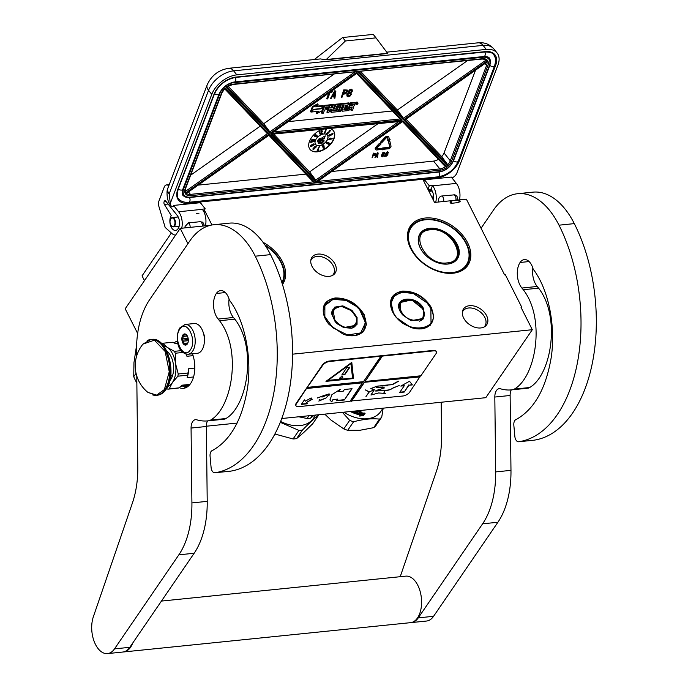 <?xml version="1.0" encoding="UTF-8"?>
<svg xmlns="http://www.w3.org/2000/svg" width="688" height="688" viewBox="0 0 688 688"><rect width="100%" height="100%" fill="white"/><g stroke="black" fill="none" stroke-linecap="round" stroke-linejoin="round"><path stroke-width="1.03" d="M325.278 318.862C320.625 307.252 323.945 300.286 335.237 297.956C347.646 297.87 357.339 303.511 364.296 314.88L366.463 324.598L362.825 332.244L354.354 335.778L343.329 334.256L329.113 324.53L325.278 318.862M329.113 324.53L329.182 324.607A23.478 16.013 -145.6 0 1 325.424 319.06A23.478 16.013 -145.6 0 1 325.252 303.838A23.478 16.013 -145.6 0 1 335.228 298.48A23.478 16.013 -145.6 0 1 363.84 315.138A23.478 16.013 -145.6 0 1 364.012 330.352A23.478 16.013 -145.6 0 1 343.243 334.222M392.607 311.991C387.963 300.381 391.283 293.415 402.566 291.084C414.984 290.998 424.668 296.631 431.625 308L433.793 317.718L430.155 325.372L421.692 328.907L410.667 327.376L396.443 317.65L392.607 311.991M396.443 317.65L396.512 317.736A23.478 16.013 -145.6 0 1 392.762 312.18A23.478 16.013 -145.6 0 1 392.59 296.967A23.478 16.013 -145.6 0 1 402.557 291.609A23.478 16.013 -145.6 0 1 431.17 308.258A23.478 16.013 -145.6 0 1 431.342 323.48A23.478 16.013 -145.6 0 1 410.581 327.35M137.643 333.431L125.199 308.783L180.204 228.382L187.944 243.698M171.372 233L142.046 275.871L144.454 280.644M210.485 225.294L180.204 228.382M200.793 202.883L201.335 203.949M204.517 210.253L211.956 224.985M521.366 308.052L521.831 307.373L505.345 274.744L504.579 274.822L466.369 199.167L434.532 202.418L423.292 180.17M247.646 358.766L248.488 358.68M292.563 354.174L532.306 329.707L521.065 307.45L521.831 307.373M425.201 218.036A34.796 23.736 34.4 0 0 416.274 256.796A34.796 23.736 34.4 0 0 437.018 270.986A34.796 23.736 34.4 0 0 453.082 273.213A34.796 23.736 34.4 0 0 467.608 242.718A34.796 23.736 34.4 0 0 425.201 218.036M312.042 266.394A14.035 9.572 34.4 0 0 333.396 274.873A14.035 9.572 34.4 0 0 335.004 264.054A14.035 9.572 34.4 0 0 321.795 254.293A14.035 9.572 34.4 0 0 310.959 259.522A14.035 9.572 34.4 0 0 312.042 266.394M463.626 317.994A14.035 9.572 34.4 0 0 484.971 326.473A14.035 9.572 34.4 0 0 486.588 315.654A14.035 9.572 34.4 0 0 473.378 305.893A14.035 9.572 34.4 0 0 462.542 311.122A14.035 9.572 34.4 0 0 463.626 317.994M282.467 284.497A34.796 23.736 34.4 0 0 262.997 242.262M532.306 329.707L485.797 397.69L281.762 418.519M237.145 423.068L206.366 426.216M436.854 270.926A33.858 23.091 34.4 0 0 452.317 273.033A33.858 23.091 34.4 0 0 466.705 265.31A33.858 23.091 34.4 0 0 460.358 234.582A33.858 23.091 34.4 0 0 425.193 219.343A33.858 23.091 34.4 0 0 410.805 227.066A33.858 23.091 34.4 0 0 416.386 256.925M310.787 260.571A13.287 9.056 34.4 0 1 311.406 259.419A13.287 9.056 34.4 0 1 322.251 256.942A13.287 9.056 34.4 0 1 333.233 265.809A13.287 9.056 -145.6 0 1 333.327 274.417A13.287 9.056 -145.6 0 1 332.485 275.415M462.362 312.171A13.287 9.056 34.4 0 1 462.99 311.019A13.287 9.056 34.4 0 1 473.834 308.542A13.287 9.056 34.4 0 1 484.816 317.409A13.287 9.056 -145.6 0 1 484.911 326.017A13.287 9.056 -145.6 0 1 484.06 327.015M282.106 283.318A33.858 23.091 34.4 0 0 264.837 244.859M194.274 323.523A14.964 8.523 84.2 0 1 203.459 333.241A14.964 8.523 84.2 0 1 201.79 350.287A14.964 8.523 -95.8 0 1 197.318 353.305L188.134 354.243A14.964 8.523 84.2 0 0 192.606 351.224A14.964 8.523 84.2 0 0 194.274 334.179A14.964 8.523 84.2 0 0 185.098 324.461L194.274 323.523M179.843 329.131C186.491 318.286 197.628 340.336 190.327 349.891C183.679 360.736 172.542 338.685 179.843 329.131M187.334 343.957A5.616 3.191 84.2 0 1 182.767 342.899A5.616 3.191 84.2 0 1 182.836 335.056A5.616 3.191 84.2 0 1 186.869 335.254A5.616 3.191 84.2 0 1 187.695 343.312A5.616 3.191 84.2 0 1 187.334 343.957M188.073 342.478L187.102 343.905A4.868 2.769 -95.8 0 1 186.19 344.284A4.868 2.769 -95.8 0 1 185.605 344.241L184.41 344.456L184.298 343.329A4.868 2.769 -95.8 0 1 183.232 341.214L182.243 340.173L182.896 338.874A4.868 2.769 -95.8 0 1 183.318 336.423L183.094 335.211L184.298 334.996A4.868 2.769 84.2 0 1 185.201 334.609A4.868 2.769 84.2 0 1 185.786 334.652L187.093 335.563M185.605 344.241L186.749 344.12M184.298 343.329L187.841 342.968M183.232 341.214L188.297 340.698M182.896 338.874L188.142 338.341M183.318 336.423L187.342 336.011M182.243 340.173L188.297 339.554M183.094 335.211L186.457 334.867M184.298 334.996L186.371 334.781M199.004 213.203L196.63 213.443M383.113 147.929L388.496 147.378A0.92 0.568 141.3 0 0 389.554 146.234L389.829 146.578A0.92 0.568 -38.7 0 1 388.772 147.722L382.967 148.316L383.173 147.774L381.427 148.952L382.115 149.941L382.322 149.399L388.367 148.78A2.262 1.393 141.3 0 0 390.896 146.819A2.262 1.393 141.3 0 0 390.982 145.951L389.769 140.902L388.617 141.53L389.829 146.578M457.279 199.95A3.741 3.741 0 0 0 454.613 194.824L441.593 196.028C439.58 196.622 438.505 198.144 438.376 200.586L438.686 201.997M184.934 227.9L185.081 226.447L188.357 222.895A3.741 2.133 84.2 0 1 189.114 223.531A3.741 2.133 84.2 0 1 190.129 227.367M202.375 226.12A3.741 2.133 -95.8 0 0 201.352 222.284A3.741 2.133 -95.8 0 0 200.604 221.648L188.357 222.895M200.604 221.648L202.754 222.534M452.007 177.968A6.545 4.033 141.3 0 0 456.901 172.98L497.931 65.136A22.446 13.846 141.3 0 0 497.097 52.985A22.446 13.846 141.3 0 0 486.27 49.407L236.835 74.872A22.446 13.846 141.3 0 0 211.775 94.351L208.55 90.326L169.196 193.767L170.521 205.162C167.958 201.937 166.806 197.336 167.064 191.367A12.16 12.16 0 0 1 167.777 188.426L207.131 84.985A12.16 6.613 -159.2 0 0 208.55 90.326A22.446 13.846 141.3 0 1 233.619 70.847A12.16 6.923 -95.8 0 0 228.751 68.284L320.376 58.927L325.983 59.796L387.731 53.492L376.001 37.849L345.393 40.979L325.983 59.796M170.28 201.618L170.736 202.195A6.545 4.033 141.3 0 0 170.985 205.738A6.545 4.033 141.3 0 0 173.041 206.778L173.548 205.428L200.328 202.702L205.119 208.679L202.332 209.333A13.098 7.456 84.2 0 1 205.428 225.81M459.455 199.873A13.098 7.456 -95.8 0 0 456.359 183.404L451.294 177.074L424.513 179.809L423.86 181.288M170.736 202.195L211.775 94.351M181.709 228.227A13.098 7.456 -95.8 0 0 178.613 211.758L173.548 205.428M205.119 208.679L203.906 211.852M424.513 179.809L429.303 185.794L427.945 189.363M429.303 185.794L432.365 185.476L431.247 189.492A8.419 4.79 -95.8 0 1 433.277 199.916M435.736 202.298A13.098 7.456 -95.8 0 0 432.64 185.829L432.365 185.476M164.183 201.515A2.055 1.17 84.2 0 1 164.982 200.733A2.055 1.17 84.2 0 1 165.808 201.163L177.22 215.43A8.419 4.79 84.2 0 1 179.465 224.537A8.419 4.79 84.2 0 1 175.56 230.403A8.419 4.79 84.2 0 1 170.426 225.062A8.419 4.79 84.2 0 1 171.226 215.516L164.363 204.413A2.055 1.17 84.2 0 1 164.097 201.73L165.946 201.335M168.921 185.425L167.081 184.977A5.616 3.191 -95.8 0 0 166.436 184.926A5.616 3.191 -95.8 0 0 164.251 187.067L158.971 200.93A5.616 3.191 -95.8 0 0 158.902 206.469L165.18 227.444L171.897 233.473A13.098 7.456 -95.8 0 0 175.621 235.081M376.001 37.849L373.24 34.4L342.633 37.522L314.296 59.546M427.988 189.449L430.963 189.148M167.777 188.426A12.16 6.613 -159.2 0 0 169.196 193.767L167.691 192.313M342.633 37.522L345.393 40.979M326.344 59.512L387.559 53.26M356.418 73.195L357.227 72.782L402.213 120.047L271.184 133.429L356.418 73.195M273.11 132.07L271.184 133.429M273.764 131.855L400.012 118.998L356.651 73.435L399.986 118.972L402.213 120.047M399.074 121.355L401.869 120.968L315.818 181.615L270.831 134.349L401.869 120.968M377.936 123.737L309.609 171.888L315.74 180.093L315.818 181.615M270.831 134.349L399.952 121.484M186.422 193.414A9.357 5.771 141.3 0 0 190.413 194.377A0.937 0.533 84.2 0 1 190.593 195.684A10.286 6.347 141.3 0 1 185.476 193.835L269.481 134.624L268.664 135.037L269.481 134.624L315.328 182.896L317.082 181.615M188.478 191.961L190.413 194.377L313.255 181.881L268.905 135.278L313.229 181.856L315.328 182.896M315.362 182.827L403.108 120.985L402.291 121.389L403.108 120.985L447.028 167.132L445.446 166.737L402.523 121.638L445.428 166.711M447.922 166.367L404.08 120.305L487.938 61.198A10.286 6.347 141.3 0 1 487.801 65.919L451.517 161.293A10.286 6.347 141.3 0 1 447.922 166.367L447.742 164.742L441.713 156.64L406.04 119.162M467.582 60.544L397.363 110.037L403.486 118.25L403.572 119.772L487.577 60.561L485.977 60.08M481.72 58.867A0.937 0.533 -95.8 0 0 482.09 59.065C484.679 59.202 485.995 59.555 486.02 60.131L403.486 118.25L359.11 71.621M403.572 119.772L357.717 71.5L482.09 59.065A0.937 0.533 -95.8 0 0 482.46 58.712L233.026 84.177A10.286 6.347 141.3 0 0 226.017 87.264L226.73 86.568L226.017 87.264L269.945 133.412L269.868 131.89L226.963 86.808M357.717 71.5L232.656 84.529A0.937 0.533 -95.8 0 0 233.026 84.177M185.27 191.505L267.374 133.678L224.641 88.786L267.357 133.653L268.974 134.091L225.131 88.03L224.417 88.546L225.131 88.03A10.286 6.347 141.3 0 0 221.536 93.104L185.244 188.478A10.286 6.347 141.3 0 0 185.115 193.199L185.665 188.237A0.937 0.507 -159.2 0 1 185.244 188.478M392.401 111L288.272 121.63M309.609 171.888L273.893 134.358M331.805 171.484L433.595 161.095A9.357 5.771 141.3 0 0 438.428 159.358M198.178 185.124L305.876 174.133M441.713 156.64A9.357 5.771 141.3 0 0 444.035 152.977L475.537 70.185M397.363 110.037L360.641 71.466M333.964 74.192L263.736 123.685L269.868 131.89L354.741 72.068M263.736 123.685L228.012 86.146M260.219 126.162L190.619 175.216M357.88 102.847L357.416 102.271A1.195 0.74 141.3 0 0 356.427 102.194A1.195 0.74 141.3 0 0 355.507 103.123A1.195 0.74 141.3 0 0 355.55 103.768L356.006 104.344A1.195 0.74 141.3 0 0 357.003 104.421A1.195 0.74 141.3 0 0 357.923 103.492A1.195 0.74 141.3 0 0 357.88 102.847A1.195 0.74 141.3 0 0 356.891 102.77A1.195 0.74 141.3 0 0 355.963 103.699A1.195 0.74 141.3 0 0 356.006 104.344M354.673 102.839A0.748 0.464 141.3 0 0 354.268 102.349L350.166 102.761L348.119 109.358L343.871 109.573L344.499 107.93L347.173 107.663L347.715 106.236L345.041 106.511L345.496 105.307L348.893 104.748L349.384 103.467L336.423 104.791A0.748 0.464 141.3 0 0 335.589 105.436L334.471 108.394A0.748 0.464 141.3 0 0 334.858 108.919L337.67 108.687L336.828 110.51L332.588 110.88L334.549 105.548A0.748 0.464 141.3 0 0 334.162 105.023L325.286 105.926A0.748 0.464 141.3 0 0 324.444 106.571L321.889 113.296L323.377 113.142L324.581 109.968L327.961 109.624L328.503 108.197L325.123 108.541L325.897 107.096L329.638 106.717L327.342 112.737L328.83 112.583L330.034 109.409L331.977 109.211L330.997 111.8A0.748 0.464 141.3 0 0 331.384 112.325L337.404 111.705A0.748 0.464 141.3 0 0 338.238 111.06L339.545 107.638A0.748 0.464 141.3 0 0 339.15 107.113L336.337 107.337L337.017 105.961L341.059 105.548L338.771 111.568L340.25 111.422L342.547 105.393L344.026 105.247L341.962 110.682A0.748 0.464 141.3 0 0 342.349 111.207L348.369 110.587A0.748 0.464 141.3 0 0 349.203 109.942L350.192 107.354L351.671 107.199A0.748 0.464 -38.7 0 1 352.067 107.724L351.078 110.312L352.566 110.157L353.684 107.208A1.127 0.688 141.3 0 0 353.649 106.597A1.127 0.688 141.3 0 0 353.107 106.416A1.127 0.688 141.3 0 0 354.354 105.445L355.12 103.441A0.748 0.464 141.3 0 0 354.733 102.916L350.631 103.338L348.429 109.108M351.577 107.208L350.622 109.736L351.078 110.312M343.321 105.316L341.497 110.106A0.748 0.464 141.3 0 0 341.532 110.51L341.988 111.086M340.354 105.617L338.307 110.992L338.771 111.568M339.089 107.036A0.748 0.464 141.3 0 0 338.694 106.537L336.492 106.76M331.272 109.28L330.532 111.224A0.748 0.464 141.3 0 0 330.558 111.628L331.023 112.204M328.924 106.786L328.425 108.102M327.849 109.633L326.886 112.161L327.342 112.737M328.503 108.197L328.047 107.62L325.372 107.896M334.101 104.946A0.748 0.464 141.3 0 0 333.706 104.447L324.822 105.35A0.748 0.464 141.3 0 0 323.988 106.004L321.434 112.72L321.889 113.296M337.06 108.695L336.363 109.934L332.743 110.304M349.384 103.467L348.919 102.89L335.968 104.215A0.748 0.464 141.3 0 0 335.133 104.86L334.007 107.818A0.748 0.464 141.3 0 0 334.033 108.222L334.497 108.799M347.715 106.236L347.259 105.66L345.281 105.866M347.973 108.532L344.034 109.151M323.437 106.115L315.775 106.898L318.08 104.404L317.624 103.828L312.361 106.683L310.529 111.49L310.985 112.067L313.513 109.34L321.167 108.558L323.437 106.115L322.973 105.539L316.411 106.21M317.865 111.361L316.231 113.133L316.686 113.709L321.932 110.863L323.756 106.081L321.227 108.807L313.573 109.59L311.303 112.032L318.957 111.25L316.686 113.709M323.756 106.081L323.111 105.703M328.855 93.026L326.705 98.668L327.66 98.943L330.154 92.39L331.969 92.209L332.261 91.427L330.937 91.564M332.261 91.427L331.556 91.126M334.153 96.483L333.947 97.928L334.91 98.203L335.89 91.057L334.979 91.151L330.378 98.668L331.057 98.599L332.227 96.681L334.488 96.449L334.23 98.281M335.89 91.057L334.703 90.807L330.378 98.668M347.259 90.042L343.759 89.879L341.239 97.558L341.919 97.49L343.166 94.213L345.832 93.792L347.569 91.513L347.259 90.042L344.034 90.223L341.239 97.558M352.282 89.982L351.62 89.225L350.037 89.388L348.076 91.693L348.67 93.198L347.225 94.703L347.139 96.354L348.033 96.87L350.08 96.062L351.301 94.282L350.932 92.975L352.196 91.642L352.282 89.982L350.94 89.517L349.573 90.257L348.532 91.564L348.498 93.069M348.352 92.88L346.769 94.824L347.139 96.354M321.743 129.473A14.964 9.228 141.3 0 0 309.471 141.332A14.964 9.228 141.3 0 0 310.03 149.425A14.964 9.228 141.3 0 0 322.423 150.38A14.964 9.228 141.3 0 0 333.955 138.83A14.964 9.228 141.3 0 0 333.405 130.729A14.964 9.228 141.3 0 0 330.085 128.622M388.565 136.826A2.657 1.634 141.3 0 0 388.445 136.645A2.657 1.634 141.3 0 0 384.893 137.445L380.533 142.132L380.808 142.476L381.565 142.915L385.916 138.228A1.307 0.808 -38.7 0 1 387.671 137.824A1.307 0.808 -38.7 0 1 387.774 138.039L387.765 140.739L389.133 140.971L390.079 139.483L389.391 139.363M376.646 148.539A0.92 0.568 141.3 0 0 376.895 148.565L377.17 148.909A0.92 0.568 -38.7 0 1 376.929 147.894L380.774 144.385L380.92 142.975L379.269 143.517L379.647 143.732L376.181 147.456A2.262 1.393 141.3 0 0 375.674 149.606A2.262 1.393 141.3 0 0 376.766 149.967L380.903 149.545L381.298 148.488L377.17 148.909M381.298 148.488L376.895 148.565M379.26 143.5L375.906 147.112A2.262 1.393 141.3 0 0 375.399 149.262A2.262 1.393 141.3 0 0 375.562 149.416M380.92 142.975L379.269 143.517M389.769 140.902L389.339 140.644M388.832 140.92L388.333 141.186L389.554 146.234M381.427 148.952L382.115 149.941M383.173 147.774L381.29 148.522M375.536 153.381L373.412 153.132L372.019 157.879L373.154 155.875L374.685 155.626L375.708 154.267L375.536 153.381L373.687 153.476L372.019 157.879M376.99 156.296L376.878 157.01L377.54 157.32L378.176 153.02L377.66 153.071L374.943 157.586L376.018 156.391L377.316 156.262L377.153 157.354M378.176 153.02L377.385 152.727L374.943 157.586M384.669 152.719L383.887 152.065L382.494 152.925L381.393 155.832L382.227 156.838L384.171 155.024L383.913 154.06L382.399 154.568L382.924 153.527L383.655 152.908L384.678 153.347L384.454 152.469L383.104 152.882L381.72 156.529M384.067 152.882L384.351 153.381M384.128 154.301L382.777 153.768M384.549 156.15L383.947 155.841L384.05 156.649L384.549 156.15L384.05 156.649M388.376 152.34L387.593 151.687L386.2 152.547L385.099 155.454L385.934 156.46L387.877 154.645L387.619 153.682L386.106 154.189L386.63 153.149L387.361 152.53L388.385 152.968L388.161 152.091L386.811 152.504L385.426 156.15M387.774 152.504L388.058 153.003M387.834 153.923L386.484 153.39M350.166 102.761L350.631 103.338M312.361 106.683L312.816 107.251L310.985 112.067M318.08 104.404L312.816 107.251M329.414 92.631L326.981 99.02M309.935 149.313A14.964 9.228 141.3 0 0 322.337 150.104A14.964 9.228 141.3 0 0 333.775 138.598A14.964 9.228 141.3 0 0 333.31 130.617M390.079 139.483L389.503 139.802L388.926 137.411A2.657 1.634 141.3 0 0 388.72 136.989A2.657 1.634 141.3 0 0 385.168 137.789L380.808 142.476M388.066 140.085L387.765 140.739M387.774 138.039L388.35 140.429M357.536 102.899L357.141 104.206L356.702 103.69L356.298 104.292L356.797 102.968L357.605 102.994M352.832 105.711L350.734 105.926L351.276 104.507L353.142 104.318L352.832 105.711L352.368 105.135L350.975 105.281M332.519 107.784L330.575 107.982L331.349 106.537L332.829 106.391L332.519 107.784L332.063 107.216L330.825 107.337M334.609 95.838L332.571 96.045L335.194 91.728L334.609 95.838L332.811 95.649M343.527 93.276L344.413 90.936L346.847 90.833L346.073 92.863L343.527 93.276M348.051 95.967L347.612 95.107L348.369 93.981L349.452 93.422L350.631 93.749L350.562 94.806L349.409 95.83L347.689 95.555M351.491 90.36L351.284 92.037L349.298 92.691L349.495 91.014L351.491 90.36M327.651 139.225A7.482 4.618 141.3 0 0 327.376 135.175A7.482 4.618 141.3 0 0 321.176 134.702A7.482 4.618 141.3 0 0 315.405 140.472A7.482 4.618 141.3 0 0 315.689 144.523A7.482 4.618 141.3 0 0 321.881 144.996A7.482 4.618 141.3 0 0 327.651 139.225M325.286 130.78L324.332 133.076L324.753 133.291L326.284 129.611L324.521 133.309M326.284 129.611L325.398 129.963L325.321 130.823M329.303 131.503L326.585 133.291L327.789 134.031L328.107 133.67L327.316 133.274L329.69 131.838L330.386 130.393L329.397 130.634L329.922 130.686L329.492 131.735L326.766 133.524M330.386 130.393L329.586 130.17L329.113 130.909M328.107 133.67L327.436 133.197M329.457 135.622L329.621 134.564L328.821 135.519L329.595 136.078L332.872 134.091L332.863 133.386L332.278 133.438L331.16 134.461M331.298 134.513L329.449 135.588M333.009 133.549L332.098 133.205L331.977 133.756M329.569 139.415L332.639 138.804L330.249 138.236L329.93 139.157L328.692 139.535L329.715 139.767M332.639 138.804L330.059 138.013L328.692 139.535M329.913 143.474L328.245 142.459L327.411 143.482L326.843 142.949L327.909 142.416L326.559 142.794L327.049 143.844L328.056 143.852L328.554 143.018L329.466 143.5L328.83 144.678L329.913 143.474L328.425 142.691L327.798 143.663L326.791 143.285M329.199 143.362L328.546 144.532M327.909 142.416L326.568 142.356L326.602 143.5M323.953 145.607L322.887 145.306L322.483 146.467L323.36 147.456L324.16 146.716L324.143 147.877L323.145 148.075L324.272 148.161L323.764 145.435L322.724 146.019L322.921 147.266M324.065 146.931L323.85 147.774L322.964 147.851L323.24 148.238M319.662 146.768L319.241 146.561L317.142 150.328L318.776 150.371L317.71 150.13L319.421 146.793L317.331 150.552M318.914 149.984L317.865 149.864M316.205 146.406L315.646 146.088L314.648 146.75L312.928 148.823L313.135 149.812L316.119 147.103L316.205 146.406L315.216 146.639L313.023 149.752M313.358 144.893L314.149 144.815L313.934 144.084L311.931 145.013L310.426 146.621L312.404 145.951L312.963 145.168L312.404 144.927L313.35 144.454L313.823 144.368L313.59 145.271M314.364 144.196L313.754 143.861L311.75 144.79L310.443 145.744L310.426 146.621M314.511 141.272L310.374 141.805L311.019 142.373L314.511 141.272L310.494 142.261M314.923 140.051L312.404 139.466L311.002 140.154L311.492 140.902L314.708 140.507L314.588 139.75L312.997 139.647L311.157 140.61M317.134 137.075L314.356 135.33L314.536 136.207L317.134 137.075L314.536 135.562L314.536 136.207M317.83 136.405L315.422 134.289L315.517 135.201L317.83 136.405L315.611 134.521L315.517 135.201M319.576 132.474L320.531 134.53L319.748 131.589L319.361 132.311L320.281 134.667M319.748 131.589L319.18 132.079L319.499 132.81M322.096 131.288L320.677 134.1L322.388 133.704L321.193 133.842L322.354 131.322L321.537 130.746L320.866 131.795L321.666 131.047L322.104 131.434L320.866 134.332M322.302 130.926L321.348 130.514L320.866 131.795M322.388 133.36L321.399 133.455M373.369 155.316L373.902 153.906L375.295 153.854L374.831 155.075L373.369 155.316M377.394 155.892L376.224 156.013L377.772 153.424L377.394 155.892L376.465 155.617M383.809 155.144L382.795 156.331L382.072 155.591L383.508 154.456L383.698 155.428M387.516 154.766L386.501 155.952L385.779 155.213L387.215 154.078L387.404 155.049M352.66 104.361L352.368 105.135M332.356 106.434L332.063 107.216M334.772 92.424L334.334 95.494M346.89 91.581L346.958 91.126M346.614 91.237L346.709 92.054M346.434 91.71L346.417 92.527M346.141 92.183L346.073 92.863M345.797 92.519L345.677 93.061M345.402 92.708L343.673 92.889M350.381 93.551L350.734 94.342M350.459 93.998L350.562 94.806M350.278 94.462L349.977 95.469M349.702 95.125L349.409 95.83M349.134 95.486L348.893 96.028M351.422 90.343L351.766 90.782M351.482 90.438L351.809 91.229M351.534 90.885L351.688 91.547M351.413 91.194L351.284 92.037M351.009 91.693L350.656 92.545M350.381 92.201L350.14 92.751M315.637 144.463A7.482 4.618 141.3 0 0 321.846 144.858A7.482 4.618 141.3 0 0 327.557 139.105A7.482 4.618 141.3 0 0 327.325 135.115M329.621 131.245L329.492 131.735M329.887 130.849L329.93 131.322M328.821 135.519L329.07 135.992M329.002 135.132L329.053 135.579M329.38 134.736L329.328 135.175M330.558 135.046L330.421 135.527M330.73 134.624L330.885 135.089M332.244 134.04L332.192 134.478M313.599 144.686L313.547 145.125M375.063 153.785L375.313 154.301M375.037 153.957L375.209 154.585M374.934 154.241L375.037 154.869M374.762 154.525L374.831 155.075M374.556 154.731L374.607 155.187M374.324 154.843L373.515 154.92M377.334 154.164L377.119 155.548M383.422 155.084L383.526 155.712M383.25 155.368L383.293 156.013M383.018 155.669L383.027 156.219M382.752 155.875L382.795 156.331M387.129 154.705L387.232 155.333M386.957 154.989L387 155.634M386.725 155.29L386.733 155.841M386.458 155.497L386.501 155.952M322.457 137.91L318.183 143.181L319 143.594L323.541 138.46L324.237 138.813L325.252 135.854L322.036 137.695L322.724 138.047L318.183 143.181M325.252 135.854L322.036 137.695M320.78 138.658L320.161 138.202L318.922 138.942L317.349 140.894L317.598 141.891L318.897 141.384L320.685 139.243L320.625 138.469L319.662 138.718L317.443 141.711M321.201 142.554L320.832 142.235L320.634 143.293L321.838 143.508L324.134 140.98L323.85 139.965L322.775 140.154L322.844 140.756L323.747 140.576L323.73 141.195L322.569 141.668L321.786 143.276L321.021 142.459L320.823 143.525M322.431 142.012L321.055 142.975M323.678 140.541L322.311 141.96M331.986 138.89L330.421 139.088L330.644 138.443L331.986 138.89M322.947 146.828L323.704 145.753L323.859 146.819L322.947 146.828M315.904 146.888L314.64 147.937L315.758 146.707M313.298 149.262L314.493 148.281L313.461 149.451M311.913 145.28L312.49 145.228L312.352 145.77L310.856 146.406L311.913 145.28M312.077 140.816L311.569 140.558L311.956 140.06L314.399 139.991L313.582 140.765L311.578 140.472M322.775 140.154L322.663 140.662M323.179 139.939L322.956 140.386M331.435 138.701L330.515 138.821M323.799 146.011L323.996 146.449M323.764 146.389L323.859 146.819M315.697 146.862L315.715 147.43M315.525 147.198L315.517 147.645M315.336 147.413L315.173 147.894M314.347 148.23L314.459 148.694M314.278 148.462L314.321 148.935M312.163 145.538L312.111 145.976M312.352 140.61L311.896 140.584M319.284 139.268L320.307 138.83L320.161 139.716L317.925 141.53L319.284 139.268M320.221 138.967L320.161 139.716M319.98 139.483L319.817 140.163M319.628 139.939L319.361 140.679M319.18 140.447L318.94 141.092M318.759 140.868L318.406 141.461M451.534 202.16L450.907 203.373L450.029 202.16L450.657 200.956L451.534 202.16M431.118 191.152L431.772 190.241M429.054 191.359L431.273 189.527M433.363 194.618L433.466 196.011L432.933 196.003L433.526 195.968M430.611 191.204L431.247 189.492M428.65 190.765L429.389 189.312M430.765 189.166L431.625 190.017M170.486 219.334A4.3 2.451 84.2 0 0 171.114 225.518A4.3 2.451 84.2 0 0 172.903 226.541A4.3 2.451 -95.8 0 0 174.924 222.035A4.3 2.451 -95.8 0 0 172.069 217.976A4.3 2.451 84.2 0 0 170.486 219.334L170.615 219.051A4.678 2.666 84.2 0 1 172.318 217.571A4.678 2.666 84.2 0 1 172.335 217.571A4.678 2.666 -95.8 0 1 175.44 221.966A4.678 2.666 -95.8 0 1 173.264 226.877A4.678 2.666 -95.8 0 0 173.264 226.877A4.678 2.666 84.2 0 1 171.303 225.767A4.678 2.666 84.2 0 1 171.209 225.638M265.362 245.65A33.299 22.713 34.4 0 1 275.475 254.405A33.299 22.713 34.4 0 1 280.833 262.309A33.299 22.713 -145.6 0 1 281.874 282.596M275.475 254.405L275.57 254.508A33.678 22.962 34.4 0 1 280.979 262.506A33.678 22.962 -145.6 0 1 282.02 283.052M136.852 383.053A51.445 35.088 -145.6 0 1 135.484 380.516A51.445 35.088 -145.6 0 1 133.739 376.671L136.052 373.292M133.739 376.671L133.954 362.688L136.594 345.17M440.784 221.914A33.299 22.713 34.4 0 1 460.642 235.502A33.299 22.713 34.4 0 1 465.991 243.406A33.299 22.713 -145.6 0 1 452.093 272.594A33.299 22.713 -145.6 0 1 411.519 248.97A33.299 22.713 34.4 0 1 440.784 221.914L440.655 221.871A33.678 22.962 34.4 0 0 410.805 227.401A33.678 22.962 34.4 0 0 407.958 238.297M457.193 244.309A22.541 15.377 34.4 0 0 429.725 228.313A22.541 15.377 34.4 0 0 420.316 248.067A22.541 15.377 -145.6 0 0 423.937 253.425A22.541 15.377 -145.6 0 0 437.379 262.618A22.541 15.377 -145.6 0 0 457.193 244.309M460.642 235.502L460.728 235.606A33.678 22.962 34.4 0 1 466.146 243.604A33.678 22.962 -145.6 0 1 466.395 265.43A33.678 22.962 -145.6 0 1 457.271 272.027M437.31 262.592A22.171 15.119 -145.6 0 0 456.901 258.929A22.171 15.119 -145.6 0 0 456.737 244.567A22.171 15.119 34.4 0 0 438.411 229.758A22.171 15.119 34.4 0 0 420.299 233.894A22.171 15.119 34.4 0 0 420.471 248.265A22.171 15.119 -145.6 0 0 423.989 253.476M430.284 229.818C407.752 231.03 425.511 266.179 446.994 262.893C469.526 261.689 451.767 226.533 430.284 229.818M351.611 310.744L341.05 306.169L332.897 309.402L335.168 321.726L337.309 323.85L343.751 327.591L356.057 325.243L356.788 318.209L351.611 310.744M343.751 327.591L351.903 328.262L357.046 324.315L357.063 317.392L351.955 310.34L342.805 305.868L334.592 307.14L331.521 313.513L335.168 321.717M332.983 327.841L347.543 334.961L360.607 332.94L365.491 322.801L359.695 309.738L356.281 306.349L346.03 300.389L333.069 299.332L324.882 305.61L324.848 316.626L332.983 327.841M357.399 335.039L363.703 330.472L365.423 320.866L359.944 310.039M345.66 300.26L333.585 299.082L325.252 304.173L323.291 311.741M337.98 323.231C350.338 334.506 364.468 321.477 351.284 310.959C338.926 299.684 324.796 312.722 337.98 323.231M318.587 415.165L312.739 423.722L303.778 432.468L296.605 438.6L302.453 430.052C309.024 423.352 314.399 418.39 318.587 415.165A35.544 24.243 34.4 0 0 318.656 414.752M302.453 430.052A35.544 24.243 34.4 0 1 298.927 430.404L293.079 438.961A35.544 24.243 34.4 0 0 296.605 438.6M293.079 438.961L274.89 434.025M298.927 430.404L280.291 422.337M280.635 421.469A31.433 21.431 34.4 0 0 313.401 418.407L315.706 415.053M312.49 415.38L310.598 418.149L314.184 415.208M308.964 415.741L307.072 418.502L298.747 416.782M307.072 418.502A35.544 24.243 34.4 0 0 310.598 418.149M411.089 320.72L422.853 319.507L423.748 309.015C417.031 294.215 392.014 296.769 400.184 311.423L402.497 314.846L411.089 320.72L423.387 318.372L423.283 309.273L411.691 299.908L400.227 302.522L400.33 311.621L402.506 314.855M430.714 308.31L427.024 302.866L413.359 293.518L402.764 292.056L394.637 295.444L391.137 302.797L393.218 312.137C403.899 335.692 443.708 331.633 430.714 308.31M424.685 328.176L431.032 323.601L430.86 308.499L427.222 303.098M413.032 293.406L400.941 292.202L392.59 297.293L390.612 304.801M422.673 309.127C416.575 295.668 393.82 297.99 401.25 311.311C407.356 324.779 430.103 322.457 422.673 309.127M363.109 414.193A31.433 21.431 -145.6 0 1 357.683 412.981L355.825 413.798L357.296 411.648L360.985 411.441L359.334 412.207A31.433 21.431 -145.6 0 0 364.855 413.282L363.049 413.901A31.055 21.182 -145.6 0 1 357.683 412.697L355.834 413.522M364.778 412.989L363.049 413.901M360.959 411.149L359.334 412.207M364.657 413.548L363.539 415.182L359.643 415.784M357.708 412.852L356.057 413.703M361.415 415.217A31.433 21.431 -145.6 0 1 356.049 413.875L357.708 413.135A31.433 21.431 -145.6 0 0 363.144 414.331L365.096 413.316L363.617 415.483L359.686 416.077L361.363 414.924A31.055 21.182 -145.6 0 1 356.418 413.712M353.778 411.166A31.055 21.182 -145.6 0 0 355.12 411.699L354.501 412.542A31.433 21.431 -145.6 0 1 352.075 411.527M355.085 411.966A31.433 21.431 -145.6 0 1 353.245 411.218M355.773 410.96L355.524 411.338A31.433 21.431 -145.6 0 1 354.81 411.054M356.917 410.839L354.819 413.17A31.055 21.182 -145.6 0 1 350.794 411.467M357.098 410.822L354.793 413.445A31.433 21.431 -145.6 0 1 350.304 411.519M382.915 408.345L380.739 411.536A31.433 21.431 -145.6 0 1 343.759 412.189M383.164 408.294L381.728 417.091A35.544 24.243 -145.6 0 1 379.535 419.112C372.07 418.261 363.419 419.147 353.572 421.761A35.544 24.243 -145.6 0 1 349.65 420.368L343.802 428.925L330.911 419.99L324.762 414.124M349.65 420.368L342.375 412.327M381.728 417.091L375.872 425.648A35.544 24.243 -145.6 0 1 373.687 427.669L359.807 430.301L347.715 430.318A35.544 24.243 -145.6 0 1 343.802 428.925M379.535 419.112L373.687 427.669M353.572 421.761L347.715 430.318M384.222 408.053L364.434 410.074M161.439 601.08L405.757 576.14A23.383 13.313 84.2 0 1 420.11 591.319A23.383 13.313 84.2 0 1 417.504 617.944A23.383 13.313 -95.8 0 1 410.512 622.666L123.582 651.957A23.383 13.313 -95.8 0 0 130.574 647.236A23.383 13.313 84.2 0 0 132.707 643.082M214.845 472.768A5.616 3.191 -95.8 0 0 214.931 472.759L230.231 471.203A5.616 3.191 84.2 0 1 230.153 471.211L214.845 472.768A5.616 3.191 -95.8 0 1 211.087 467.41L210.072 456.264A5.616 3.191 -95.8 0 1 212.437 450.502C230.592 440.303 242.288 419.491 247.525 388.058C251.946 357.975 245.289 320.832 229.379 300.106A14.216 8.093 -95.8 0 0 227.9 296.167A14.216 8.093 -95.8 0 0 220.581 290.603A14.216 8.093 -95.8 0 0 216.333 293.475A16.091 9.159 -95.8 0 0 218.139 319.051L219.532 320.728C242.013 349.495 232.295 407.838 210.562 420.101A9.357 5.323 -95.8 0 1 209.143 420.695A83.248 47.386 -95.8 0 1 207.69 420.884L222.998 419.327A83.248 47.386 -95.8 0 0 224.451 419.138L209.143 420.695M229.087 299.091A16.091 9.159 -95.8 0 0 233.438 317.486L234.84 319.172L219.532 320.728M224.451 419.138A9.357 5.323 84.2 0 0 225.862 418.545C247.542 406.298 257.355 348.016 234.84 319.172M207.475 420.91A9.357 5.323 -95.8 0 0 206.366 426.491L191.066 428.056A9.357 5.323 84.2 0 1 195.495 419.68A9.357 5.323 84.2 0 1 196.725 419.8A83.248 47.386 -95.8 0 0 207.69 420.884M136.774 375.992L137.806 466.739A74.837 42.596 84.2 0 1 132.466 502.842L93.362 616.732A23.383 13.313 -95.8 0 0 94.213 641.56A23.383 13.313 -95.8 0 0 107.517 653.6A23.383 13.313 -95.8 0 0 114.509 648.879L178.846 554.829A74.837 42.596 -95.8 0 0 191.918 502.919L207.217 501.363L206.366 426.491M207.217 501.363A74.837 42.596 84.2 0 1 194.145 553.264L129.808 647.313L114.509 648.879M107.517 653.6L122.817 652.035A23.383 13.313 -95.8 0 0 129.808 647.313M230.231 471.203A135.639 77.202 -95.8 0 0 289.106 391.438A135.639 77.202 -95.8 0 0 270.547 254.629A80.444 45.786 -95.8 0 0 229.164 223.161L213.856 224.718A80.444 45.786 -95.8 0 0 189.811 240.963L149.563 299.796A74.837 42.596 -95.8 0 0 136.499 351.697L136.551 356.332M191.918 502.919L191.066 428.056M214.931 472.759A135.639 77.202 -95.8 0 0 273.798 393.003A135.639 77.202 -95.8 0 0 255.248 256.194A80.444 45.786 -95.8 0 0 213.856 224.718M204.31 342.366A9.408 5.358 -95.8 0 0 203.338 332.829M179.258 387.619A23.856 13.579 -95.8 0 0 183.507 388.333A23.856 13.579 -95.8 0 0 192.477 353.795M177.435 341.102A23.856 13.579 -95.8 0 0 174.055 342.882M184.47 385.882L187.334 386.905M518.606 441.765A5.616 3.191 -95.8 0 0 518.683 441.748L533.991 440.191A5.616 3.191 84.2 0 1 533.914 440.2L518.606 441.765A5.616 3.191 -95.8 0 1 514.848 436.398L513.833 425.253A5.616 3.191 -95.8 0 1 516.198 419.491C534.352 409.291 546.048 388.479 551.286 357.046C555.698 326.963 549.05 289.829 533.14 269.094A14.216 8.093 -95.8 0 0 531.661 265.155A14.216 8.093 -95.8 0 0 524.342 259.6A14.216 8.093 -95.8 0 0 520.094 262.472A16.091 9.159 -95.8 0 0 521.9 288.04L523.293 289.717C545.765 318.492 536.055 376.826 514.323 389.098A9.357 5.323 -95.8 0 1 512.904 389.692A83.248 47.386 -95.8 0 1 511.451 389.872L526.759 388.316A83.248 47.386 -95.8 0 0 528.203 388.127L512.904 389.692M532.839 268.079A16.091 9.159 -95.8 0 0 537.199 286.475L538.601 288.16L523.293 289.717M528.203 388.127A9.357 5.323 84.2 0 0 529.622 387.533C551.303 375.295 561.116 317.005 538.601 288.16M511.236 389.898A9.357 5.323 -95.8 0 0 510.126 395.488L494.818 397.045A9.357 5.323 84.2 0 1 499.256 388.668A9.357 5.323 84.2 0 1 500.486 388.789A83.248 47.386 -95.8 0 0 511.451 389.872M410.891 622.623A23.383 13.313 -95.8 0 0 411.278 622.588A23.383 13.313 -95.8 0 0 418.27 617.867L482.606 523.817A74.837 42.596 -95.8 0 0 495.678 471.916L510.978 470.351L510.126 395.488M510.978 470.351A74.837 42.596 84.2 0 1 497.906 522.252L433.569 616.302L418.27 617.867M411.278 622.588L426.577 621.032A23.383 13.313 -95.8 0 0 433.569 616.302M533.991 440.191A135.639 77.202 -95.8 0 0 592.867 360.426A135.639 77.202 -95.8 0 0 574.308 223.617A80.444 45.786 -95.8 0 0 532.925 192.15L517.617 193.715A80.444 45.786 -95.8 0 0 493.571 209.96L481.058 228.253M495.678 471.916L494.818 397.045M441.189 402.239L441.567 435.728A74.837 42.596 84.2 0 1 436.226 471.83L400.218 576.707M518.683 441.748A135.639 77.202 -95.8 0 0 577.559 361.991A135.639 77.202 -95.8 0 0 559.009 225.182A80.444 45.786 -95.8 0 0 517.617 193.715M177.9 343.57L176.111 343.759L172.464 342.263L162.721 343.26A23.108 13.149 -95.8 0 0 161.534 343.51M181.133 350.648L174.339 351.344L167.339 347.423L162.721 343.26M193.096 355.653L186.938 356.289L185.984 354.088M182.87 352.462L175.294 353.236L175.578 363.737A20.58 11.713 -95.8 0 0 167.339 347.423A20.58 11.713 -95.8 0 0 163.624 345.892M178.244 373.997L175.578 363.737A20.58 11.713 -95.8 0 1 172.353 382.64L177.874 376.19A23.108 13.149 -95.8 0 0 178.244 373.997L187.996 372.999L188.701 368.691A21.517 12.246 84.2 0 1 187.17 377.617L187.618 375.192L177.874 376.19M194.799 368.071L188.701 368.691M193.569 376.964L187.17 377.617M167.76 386.458A20.58 11.713 -95.8 0 0 172.335 382.666L169.196 388.875L178.949 387.877L181.993 385.194L190.008 384.377M189.105 385.409L180.849 386.252M178.949 387.877A23.108 13.149 -95.8 0 1 177.616 388.178L167.863 389.176A23.108 13.149 -95.8 0 0 169.196 388.875M166.608 388.565L167.863 389.176M174.339 351.344A23.108 13.149 84.2 0 1 175.294 353.236M186.147 354.122A21.517 12.246 84.2 0 1 186.938 356.289M187.996 372.999A23.108 13.149 84.2 0 1 187.618 375.192M169.833 380.602A16.555 9.426 -95.8 0 0 170.727 379.466A16.555 9.426 84.2 0 0 166.831 351.207M147.155 340.646A28.062 15.97 84.2 0 1 150.81 339.485L142.958 344.112L154.387 340.173L165.154 351.482L169.248 371.709L164.38 389.563L156.649 395.11L147.886 392.375L156.503 395.316A28.062 15.97 84.2 0 1 152.702 394.921M170.443 377.6A15.437 8.781 -95.8 0 0 171.303 375.691L170.701 375.751M170.667 376.13A1.875 0.86 153.2 0 0 170.658 376.112A1.875 0.86 153.2 0 1 170.572 376.749L171.303 375.691M436.226 351.499A5.616 2.58 153.2 0 0 436.14 351.258A5.616 2.58 153.2 0 0 433.449 350.407L329.389 361.028A5.616 2.58 153.2 0 0 322.483 364.881L296.218 403.28A5.616 2.58 153.2 0 0 295.797 405.344A5.616 2.58 153.2 0 0 295.935 405.55M296.442 403.727A5.616 2.58 153.2 0 0 296.021 405.782A5.616 2.58 153.2 0 0 298.712 406.642L349.977 401.414L362.576 382.476L306.719 388.178L296.442 403.727L296.218 403.28M382.408 356.083L365.027 381.487L420.884 375.786L435.951 353.77A5.616 2.58 153.2 0 0 436.364 351.706A5.616 2.58 153.2 0 0 433.672 350.846L329.612 361.475A5.616 2.58 153.2 0 0 322.706 365.328L306.719 388.178M350.209 401.078L402.772 396.021A5.616 2.58 153.2 0 0 409.678 392.16L420.506 375.829M304.423 399.874L301.335 404.398L307.459 403.77L306.478 402.514L312.232 399.298L311.157 397.922L305.403 401.138L304.423 399.874M352.058 388.711L344.413 389.494L343.252 391.188L338.659 391.653L340.242 389.339L331.883 394.706L329.965 400.02L331.668 401.878L333.25 399.565L337.842 399.092L336.681 400.786L344.335 400.003L352.058 388.711M317.228 398.008L322.182 396.245L321.958 397.105L329.724 394.078L325.94 398.034L319.834 400.27L319.37 399.427L319.679 400.33L318.802 401.078L325.94 398.085L329.836 394.026L322.07 397.053L322.285 396.185L317.254 398.06M319.241 399.496L319.679 400.33M328.804 394.018L322.199 396.133L328.787 393.966M306.874 388.479L362.722 382.777M307.639 387.353L363.496 381.651L380.877 356.238M351.783 362.361L325.966 381.367L353.512 378.555L351.783 362.361M351.362 400.958L364.107 382.322L419.964 376.62M365.027 381.487L382.261 355.782M420.11 376.921L364.107 382.322M412.353 384.91L409.498 381.247L400.829 386.08L404.286 385.727L399.633 392.538L404.243 392.065L408.896 385.263L412.353 384.91M392.263 384.566L383.113 385.418L392.452 384.669M384.136 388.127L384.171 387.636L376.388 387.017L378.606 385.985L387.439 385.83L383.113 385.418M398.378 381.324L392.349 384.73L398.292 381.161L392.083 384.575L376.886 386.226L370.849 388.651L374.341 389.735L370.995 395.041L378.589 392.96L385.306 393.45L384.024 392.556L384.549 390.225C387.052 390.818 390.001 390.044 393.39 387.894L399.178 385.555L393.562 387.757L394.155 387.043C388.152 392.392 383.44 388.823 377.402 390.939L378.202 389.554M376.886 386.226L370.823 388.565M374.289 389.657L370.952 394.946M385.185 393.355L383.99 392.478M374.229 389.864L369.31 391.799L365.173 389.847L369.164 391.911L365.973 396.572L369.318 391.893L374.186 389.786M351.508 401.25L364.253 382.623M306.478 402.514L312.025 399.031M301.568 404.062L307.226 403.478M344.335 400.003L351.68 388.754M336.914 400.45L344.189 399.711M337.842 399.092L333.25 399.565M331.668 401.878L333.104 399.264M329.887 399.857L331.521 401.577M338.659 391.653L339.709 389.606M329.758 395.127L329.784 393.957M319.163 399.35L319.61 400.184L319.163 399.35M328.847 394.628L328.847 394.009M353.512 378.555L351.671 362.438M326.456 381.006L353.365 378.262M408.896 385.263L412.129 384.618M404.243 392.065L408.749 384.962M399.866 392.203L404.088 391.764M404.286 385.727L401.517 385.701M383.053 385.297L382.012 385.323M376.276 387.112L376.74 387.267M382.855 386.94L384.007 387.731L376.276 387.189M382.253 385.392L383.096 385.383M376.37 386.905L378.426 386.028L376.336 386.845M378.116 389.666L377.213 390.956L375.786 390.801M377.342 390.827L378.142 389.434M327.531 380.378L350.863 363.195L352.574 378.125L327.531 380.378M384.635 390.388L375.717 391.059L384.093 387.894L376.31 387.284L376.972 386.389M327.677 380.67L351.009 363.488M339.915 377.832A1.686 0.774 153.2 0 0 339.786 378.452A1.686 0.774 153.2 0 0 341.11 378.606A1.686 0.774 153.2 0 0 342.667 377.557A1.686 0.774 153.2 0 0 342.796 376.938A1.686 0.774 153.2 0 0 341.48 376.783A1.686 0.774 153.2 0 0 339.915 377.832M347.707 367.28L346.554 367.925L341.85 375.046L344.98 374.384L349.616 367.616L347.707 367.28M339.752 378.288A1.686 0.774 153.2 0 0 341.128 378.245A1.686 0.774 153.2 0 0 342.521 377.256A1.686 0.774 153.2 0 0 342.684 376.809M341.841 374.865L344.826 374.091L349.538 367.151M443.597 201.489A3.741 2.133 -95.8 0 0 442.711 196.802A3.741 2.133 -95.8 0 0 441.593 196.028M453.839 194.781A3.741 2.133 84.2 0 1 454.949 195.547A3.741 2.133 84.2 0 1 455.834 200.242M497.097 52.985L493.881 48.96A22.446 13.846 141.3 0 0 483.053 45.382L486.27 49.407M485.436 51.609A19.642 12.109 -38.7 0 1 495.635 65.369L459.352 160.743A19.642 12.109 -38.7 0 1 437.422 177.788L187.987 203.252A19.642 12.109 -38.7 0 1 177.779 189.484L214.071 94.118A19.642 12.109 -38.7 0 1 236.001 77.065L485.436 51.609A0.937 0.533 84.2 0 1 485.066 51.961C490.234 52.082 493.115 53.01 493.717 54.748A18.705 11.533 -38.7 0 1 495.076 57.439M236.835 74.872L233.619 70.847L483.053 45.382A12.16 6.923 -95.8 0 0 478.186 42.819C484.49 42.192 489.718 44.238 493.881 48.96M495.635 65.369A0.937 0.507 -159.2 0 1 494.784 65.171M459.352 160.743A0.937 0.507 -159.2 0 1 458.509 160.553M437.422 177.788A0.937 0.533 -95.8 0 0 437.439 176.902M187.987 203.252A0.937 0.533 -95.8 0 0 188.005 202.349M181.107 200.879A18.705 11.533 -38.7 0 1 178.777 198.961C177.126 198.153 176.928 194.91 178.192 189.243A0.937 0.507 20.8 0 1 177.779 189.484M214.071 94.118A0.937 0.507 20.8 0 0 214.484 93.869L178.192 189.243M236.001 77.065A0.937 0.533 84.2 0 1 235.631 77.426C225.905 79.283 218.853 84.762 214.484 93.869M178.613 211.758L202.332 209.333M456.359 183.404L432.64 185.829M167.081 184.977L169.171 184.762M166.092 201.524L164.097 201.73M168.096 204.026L164.363 204.413M189.295 197.31A0.937 0.533 -95.8 0 0 189.673 197.508C186.465 197.688 184.238 196.923 182.982 195.22A13.098 8.075 -38.7 0 1 182.69 194.824M219.429 93.181A0.937 0.507 20.8 0 0 220.005 93.258A12.16 7.499 -38.7 0 1 233.585 82.706L483.019 57.242A12.16 7.499 -38.7 0 1 489.331 65.764L453.048 161.138A12.16 7.499 -38.7 0 1 439.469 171.69L190.034 197.155A12.16 7.499 -38.7 0 1 183.713 188.632L220.005 93.258M233.653 82.096A0.937 0.533 84.2 0 1 233.585 82.706M483.079 56.597A0.937 0.533 84.2 0 1 483.019 57.242M489.641 65.111A0.937 0.507 -159.2 0 1 489.744 65.523A0.937 0.507 -159.2 0 1 489.331 65.764M453.349 160.485A0.937 0.507 -159.2 0 1 453.461 160.897A0.937 0.507 -159.2 0 1 453.048 161.138M438.729 171.845A0.937 0.533 -95.8 0 0 439.469 171.69M182.802 195.005L182.982 195.22C182.079 195.237 182.028 193.285 182.802 189.355L219.094 93.981C222.327 87.367 227.47 83.36 234.513 81.975L483.948 56.511C487.5 56.691 489.228 57.19 489.159 58.007C490.613 59.598 490.811 62.092 489.744 65.523L453.461 160.897C450.52 167.098 445.738 170.813 439.107 172.043L189.673 197.508A0.937 0.533 -95.8 0 0 190.034 197.155M183.111 188.546A0.937 0.507 20.8 0 0 183.713 188.632M190.593 195.684L440.028 170.22A10.286 6.347 141.3 0 0 447.028 167.132M357.691 71.569L269.945 133.412M487.577 60.561A10.286 6.347 141.3 0 0 482.46 58.712M268.974 134.091L185.115 193.199M398.713 121.613L315.74 180.093L272.362 134.513M317.77 181.374L439.847 168.913A0.937 0.533 84.2 0 1 440.028 170.22M433.595 161.095L439.847 168.913A9.357 5.771 141.3 0 0 445.411 166.702M447.742 164.742L405.034 119.867M447.725 164.724A9.357 5.771 141.3 0 0 450.287 160.794L486.579 65.429A0.937 0.507 20.8 0 0 487.801 65.919M485.031 63.494L486.579 65.429A9.357 5.771 141.3 0 0 487.001 62.109M444.035 152.977L450.287 160.794A0.937 0.507 20.8 0 0 451.517 161.293M232.286 84.332A0.937 0.533 -95.8 0 0 232.656 84.529L226.627 87.049M221.837 92.45A0.937 0.507 -159.2 0 1 221.949 92.863A0.937 0.507 -159.2 0 1 221.536 93.104M185.554 187.824A0.937 0.507 -159.2 0 1 185.665 188.237L221.949 92.863L224.856 88.563M354.268 102.349L354.733 102.916M351.645 107.199L352.067 107.724M341.497 110.106L341.962 110.682M338.694 106.537L339.15 107.113M330.532 111.224L330.997 111.8M323.988 106.004L324.444 106.571M324.822 105.35L325.286 105.926M333.706 104.447L334.162 105.023M336.363 109.934L336.828 110.51M336.681 109.684L337.137 110.261M334.007 107.818L334.471 108.394M335.133 104.86L335.589 105.436M335.968 104.215L336.423 104.791M347.664 108.781L348.119 109.358M182.802 189.355A2.795 1.522 -159.2 0 1 180.944 190.086A2.795 1.522 -159.2 0 1 178.287 188.994M219.094 93.981A2.795 1.522 -159.2 0 1 217.236 94.712A2.795 1.522 -159.2 0 1 214.579 93.62M189.441 197.533A2.795 1.591 84.2 0 1 190.017 200.492A2.795 1.591 84.2 0 1 188.736 202.289C184.04 202.582 180.66 201.395 178.596 198.712L178.545 198.643M234.513 81.975A2.795 1.591 -95.8 0 0 235.769 80.324A2.795 1.591 -95.8 0 0 235.356 77.452M438.875 172.069A2.795 1.591 84.2 0 1 439.451 175.027A2.795 1.591 84.2 0 1 438.17 176.825L188.736 202.289M483.948 56.511A2.795 1.591 -95.8 0 0 485.203 54.859A2.795 1.591 -95.8 0 0 484.791 51.987M453.538 160.682A2.795 1.522 20.8 0 0 456.247 161.947A2.795 1.522 20.8 0 0 458.251 161.241C454.175 169.927 447.484 175.122 438.17 176.825M489.83 65.308A2.795 1.522 20.8 0 0 492.539 66.581A2.795 1.522 20.8 0 0 494.543 65.867L458.251 161.241M458.561 200.191L459.163 201.352L458.535 202.556L450.907 203.373M458.251 200.139L460.444 201.128L458.535 202.556M455.852 260.124L455.602 260.477A21.982 14.99 34.4 0 0 455.852 260.124L456.316 259.445C465.045 248.308 445.575 226.911 429.708 229.379C425.416 229.852 422.191 231.598 420.033 234.625A21.982 14.99 34.4 0 0 419.001 236.552M454.897 261.113A21.982 14.99 34.4 0 0 456.316 259.445M354.26 327.024A13.846 9.443 34.4 0 0 355.593 325.587A13.846 9.443 34.4 0 0 355.67 325.476M332.82 309.841A13.846 9.443 34.4 0 0 332.743 309.953A13.846 9.443 34.4 0 0 331.891 311.724M331.934 311.552L332.897 309.729A13.846 9.443 34.4 0 0 331.719 314.106M352.075 328.056A13.846 9.443 34.4 0 0 355.748 325.364C358.224 320.685 356.797 315.844 351.465 310.838C343.991 305.309 337.808 304.939 332.897 309.729M400.149 302.969A13.846 9.443 34.4 0 0 400.072 303.081A13.846 9.443 34.4 0 0 399.229 304.844M421.589 320.152A13.846 9.443 34.4 0 0 422.931 318.716A13.846 9.443 34.4 0 0 423 318.604M419.431 321.176A13.846 9.443 34.4 0 0 423.086 318.492C424.754 315.835 424.745 312.756 423.034 309.239C418.717 302.385 408.887 294.782 400.227 302.858A13.846 9.443 34.4 0 0 399.057 307.261M216.333 293.475L225.329 292.563M233.438 317.486L218.139 319.051M225.862 418.545L210.562 420.101M178.846 554.829L194.145 553.264M270.547 254.629L255.248 256.194M182.793 386.054A23.856 13.579 -95.8 0 0 186.138 387.585M520.094 262.472L529.089 261.552M537.199 286.475L521.9 288.04M529.622 387.533L514.323 389.098M482.606 523.817L497.906 522.252M574.308 223.617L559.009 225.182M151.609 339.408L150.81 339.485A28.062 15.97 84.2 0 1 168.018 357.7A28.062 15.97 84.2 0 1 164.896 389.657A28.062 15.97 84.2 0 1 156.503 395.316L157.311 395.239A28.062 15.97 84.2 0 0 165.696 389.571A28.062 15.97 84.2 0 0 168.827 357.614A28.062 15.97 84.2 0 0 151.609 339.408C167.236 336.57 177.616 374.384 166.092 389.356C163.675 392.865 160.751 394.826 157.311 395.239M322.483 364.881L322.706 365.328M329.389 361.028L329.612 361.475M433.449 350.407L433.672 350.846M384.558 390.225L375.7 390.965M188.134 354.243C176.326 353.383 175.13 335.52 179.826 327.918L185.098 324.461M432.219 191.04L428.959 191.376M203.906 225.965A3.741 3.741 0 0 0 202.005 221.923M485.066 51.961L235.631 77.426M170.985 205.738L170.521 205.162M386.725 52.159L478.186 42.819M169.214 184.651L166.436 184.926M228.751 68.284C218.578 69.961 211.371 75.525 207.131 84.985M356.9 73.255L272.534 132.724M269.154 135.097L186.07 193.663M402.781 121.458L316.506 182.26M487.5 61.748L404.707 120.108M355.094 103.037L354.63 102.46M339.511 107.233L339.055 106.657M334.523 105.135L334.067 104.567M493.459 54.447L493.52 54.515C495.773 56.992 496.108 60.768 494.543 65.867M458.285 200.139L450.657 200.956M455.903 199.95L458.767 199.95M432.993 199.374L432.933 196.003M173.264 226.877L179.147 226.275M172.318 217.571L178.192 216.969M465.183 267.202L466.395 265.43M409.592 229.173L410.805 227.401M419.568 235.305L420.033 234.625M362.714 331.908L363.703 330.472M324.272 305.61L325.252 304.173M354.406 326.92L355.748 325.364M391.601 298.738L392.581 297.293M430.052 325.037L431.032 323.601M399.264 304.672L400.227 302.858M421.735 320.049L423.086 318.492M175.612 343.536L177.831 343.312M142.966 344.103A34.237 34.237 0 0 0 147.894 392.384M296.021 405.782L295.797 405.344M436.364 351.706L436.14 351.258"/></g></svg>
